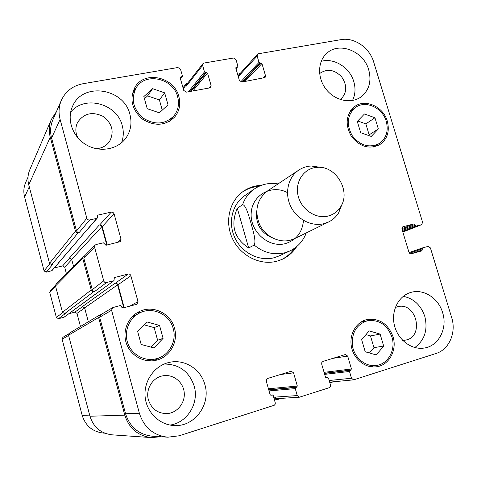 <?xml version="1.0" encoding="UTF-8"?>
<svg xmlns="http://www.w3.org/2000/svg" width="477" height="477" viewBox="0 0 477 477"><rect width="100%" height="100%" fill="white"/><g stroke="black" fill="none" stroke-linecap="round" stroke-linejoin="round"><path stroke-width="0.72" d="M237.302 208.264L242.59 204.693C246.031 205.021 248.893 216.206 251.015 223.236C252.953 230.367 256.435 241.261 254.163 245.065L248.66 247.98L237.302 208.264C230.272 225.084 234.058 238.327 248.66 247.98M242.34 192.04C247.313 188.719 252.804 186.835 258.814 186.394M294.446 248.32C291.048 253.293 286.659 257.097 281.287 259.721M296.7 246.609C293.051 252.321 288.18 256.578 282.08 259.381L276.767 261.247C260.263 265.647 240.76 255.982 232.675 239.078C224.47 222.228 229.187 201.318 243.037 191.533C248.529 187.664 254.652 185.589 261.426 185.309M254.163 245.065C263.548 252.727 273.709 255.314 284.638 252.822L289.813 250.974L279.057 255.958L274.007 257.765C259.321 261.646 242.024 252.989 234.94 237.951C227.738 222.962 232.066 204.43 244.474 195.862L254.193 189.065C248.761 192.923 244.892 198.134 242.59 204.693M256.727 210.762C255.356 223.582 260.561 232.621 272.331 237.88M321.534 167.528L311.541 165.984C306.896 166.181 302.662 167.54 298.84 170.056L267.37 191.044C256.96 199.386 254.319 210.435 259.446 224.19C264.956 236.187 278.616 243.234 290.231 240.229L294.726 238.583L328.689 221.924C332.779 219.885 336.082 216.904 338.587 212.986L342.277 203.572M298.84 170.056C288.168 177.074 284.399 192.97 290.535 206.022C296.563 219.116 311.362 226.879 323.853 223.683L328.689 221.924M328.045 216.063C333.334 214.686 337.477 211.687 340.477 207.072C351.233 191.659 336.339 165.769 317.604 167.326C304.564 167.671 294.893 181.087 297.958 195.087C300.784 209.123 315.518 219.313 328.045 216.063M68.694 333.852L62.904 337.311L62.105 339.248L82.187 415.389C85.568 425.907 92.639 431.804 103.402 433.068L104.767 433.158M68.897 313.693L74.865 312.143L76.976 313.371L80.47 326.506M55.457 285.514L50.198 290.863L49.769 292.479L56.364 317.479L58.492 318.708L64.121 317.193L113.985 280.631L114.343 277.572L128.414 274.001L129.666 274.192L130.644 275.02L138.032 301.613L136.941 304.231L122.941 307.975L121.808 307.307L121.504 306.18L120.365 305.513L112.626 307.629L111.582 310.229L139.367 413.231C144.036 427.511 153.522 435.501 167.832 437.2L179.155 435.793L274.275 405.253L275.092 404.347L275.33 403.113L273.243 395.57L272.361 394.914L270.996 395.302L270.113 394.64L266.309 381.254L266.464 379.519L267.71 378.434L291.238 371.213L293.54 372.835L297.332 386.06L295.257 388.612L297.254 395.576L299.401 397.204L329.172 387.723L330.239 386.871L330.537 385.207L328.486 378.106L327.61 377.462L326.363 377.826L325.481 377.182L321.695 364.124L321.82 362.442L323.007 361.393L345.414 354.506L347.673 356.092L351.454 368.989L349.492 371.464L351.483 378.255L353.624 379.847L435.948 353.511C449.191 349.581 456.513 332.451 451.671 317.569L430.409 247.909L428.084 246.4L422.503 247.909L421.978 250.842L411.299 253.752L408.938 252.232L401.95 229.145L402.904 226.772L413.756 223.946L415.926 226.146L421.644 224.649L422.592 222.288L373.664 61.95C369.597 47.724 354.208 37.099 341.037 39.633L258.462 53.746L257.502 54.265L257.139 56.053L258.999 62.404L261.939 63.56L265.492 75.682L265.075 77.548L241.899 82.062L239.376 80.398L235.817 68.139L235.96 67.418L237.731 66.81L237.874 66.094L236.014 59.685L233.492 58.009L204.025 63.047L202.916 63.697L202.618 65.421L204.478 71.92L207.531 73.094L211.096 85.508L210.739 87.315L209.689 87.905L186.382 92.139L183.764 90.445L180.199 77.882L180.318 77.202L182.262 76.463L182.375 75.777L180.509 69.213L177.897 67.513L82.968 83.737C72.82 85.717 65.623 91.226 61.366 100.271C58.796 106.341 58.379 112.709 60.108 119.387L86.975 218.764L87.863 219.706L89.11 220.058L96.777 218.394L97.427 217.309L97.302 215.407L97.779 215.121L111.278 212.104L113.013 212.396L114.081 213.809L121.051 239.359L120.419 241.583L105.954 245.279L103.384 242.805L96.235 244.486L95.15 245.095L94.595 247.247L103.861 281.37L104.755 282.312L106.007 282.64L113.669 280.78M54.295 267.937L62.588 265.945L64.687 267.186L66.398 273.625M28.018 177.098L25.645 182.572C23.683 187.211 23.331 192.034 24.595 197.037L44.081 270.918L46.209 272.164L51.957 270.65L96.777 218.394M369.472 352.992L373.956 347.65L370.486 335.927L365.978 334.615M383.675 346.063L376.27 354.936L365.221 351.782L361.655 339.702L369.15 330.883L380.121 334.091L383.675 346.063L373.956 347.65M380.121 334.091L370.486 335.927M151.03 347.131L157.619 340.25L154.16 327.61L144.048 324.825M163.098 338.366L153.97 347.918L141.186 344.477L137.632 331.42L146.868 321.927L159.551 325.427L163.098 338.366L157.619 340.25M159.551 325.427L154.16 327.61M168.029 104.845L159.366 112.805L147.22 108.696L143.839 96.581L152.592 88.68L164.643 92.836L168.029 104.845M162.263 110.139L159.396 99.937L147.59 95.901L144.442 98.745M164.643 92.836L159.396 99.937M152.592 88.68L147.59 95.901M368.542 135.48L369.156 134.83L365.847 123.871L357.732 120.973M378.344 128.945L371.249 136.44L360.684 132.707L357.285 121.438L364.458 113.991L374.952 117.765L378.344 128.945L369.156 134.83M374.952 117.765L365.847 123.871M177.629 96.771C173.3 78.27 145.449 71.89 136.273 87.685C130.668 98.858 132.994 109.018 143.261 118.153C154.93 125.266 165.167 124.485 173.962 115.81C178.261 110.288 179.483 103.938 177.629 96.771M135.498 88.889L133.149 90.922M171.839 119.751L173.056 116.907M178.857 96.545C180.819 104.153 179.513 110.885 174.934 116.728C165.638 125.85 154.834 126.661 142.528 119.161C131.694 109.525 129.219 98.811 135.098 87.005C144.769 70.232 174.272 76.964 178.857 96.545M139.57 312.99C128.927 318.207 123.561 331.938 127.866 343.446C132.051 355.001 145.032 361.858 156.486 358.71C169.073 355.615 176.967 341.168 173.217 328.605C169.675 314.295 152.419 306.168 139.57 312.99L131.724 317.175M147.822 360.773L156.486 358.71M142.325 311.833L136.398 313.204M153.946 360.666L159.324 357.756M174.504 328.254C178.487 341.574 170.062 356.909 156.683 360.117C144.609 363.361 130.972 356.104 126.566 343.941C122.034 331.819 127.645 317.366 138.813 311.809C152.401 304.493 170.754 313.073 174.504 328.254M391.921 336.995C387.211 324.765 379.036 319.357 367.391 320.771C356.224 324.587 351.281 333.131 352.563 346.403C354.685 358.09 365.519 366.902 375.948 365.525C388.051 364.374 396.077 349.778 391.921 336.995M364.631 321.391L362.46 321.206M371.148 366.795L373.115 365.877M393.012 336.661C397.413 350.196 388.898 365.644 376.067 366.831C365.06 368.256 353.642 358.942 351.4 346.606C349.015 334.294 356.289 321.886 367.022 319.524C379.358 317.998 388.022 323.71 393.012 336.661M386.245 121.331C382.5 107.563 365.299 99.812 355.311 107.611C347.173 115.04 346.129 124.378 352.181 135.611C360.105 145.598 369.049 148.281 379.03 143.666C386.281 138.527 388.689 131.086 386.245 121.331M351.644 110.265L350.678 110.539M374.534 146.803L375.166 146.016M387.288 121.11C389.876 131.443 387.318 139.32 379.626 144.746C369.091 149.599 359.64 146.755 351.281 136.213C344.889 124.354 345.98 114.492 354.554 106.633C365.114 98.357 383.329 106.544 387.288 121.11M129.917 114.385C132.141 123.036 130.823 130.907 125.964 137.996C117.7 149.665 99.639 152.873 86.069 144.728C72.415 136.72 66.351 119.006 72.713 105.948C83.022 81.71 124.086 88.317 129.917 114.385M204.871 384.641C210.953 404.102 194.992 426.48 174.94 425.562C159.932 425.412 146.487 412.522 145.121 396.822C143.607 381.135 154.339 365.865 168.828 362.508C184.14 358.561 200.811 368.912 204.871 384.641M442.626 312.65C447.825 328.397 438.56 346.344 423.898 348.091C411.156 350.07 397.46 339.391 394.306 324.849C390.991 310.342 398.897 295.454 411.263 292.306C423.856 288.704 438.53 298.31 442.626 312.65M368.739 69.898C371.678 81.185 369.18 90.141 361.232 96.753C351.448 104.129 335.349 100.939 326.351 89.598C317.235 78.359 317.438 61.658 326.632 53.454C339.028 41.261 363.73 51.146 368.739 69.898M121.498 142.808C123.585 137.293 123.841 131.586 122.261 125.689C117.187 103.563 84.31 94.661 70.614 112.28M96.163 148.693C101.947 148.311 106.425 145.879 109.591 141.389C114.474 131.712 112.25 123.352 102.925 116.305C92.317 111.314 83.904 113.305 77.673 122.279C75.765 126.071 75.36 130.108 76.463 134.395L77.721 137.722M170.039 425.067C187.36 422.783 199.326 402.987 194.169 386.036C189.125 371.47 179.125 364.136 164.171 364.034M148.419 399.857C151.43 408.729 157.452 413.315 166.473 413.625C176.848 413.374 185.362 403.113 184.211 392.511C183.251 381.88 172.984 373.825 162.854 375.828C152.574 377.492 145.324 389.399 148.419 399.857M414.793 347.542C424.709 340.161 428.036 329.768 424.786 316.376C420.905 305.185 413.726 298.501 403.25 296.318M402.683 340.375L405.021 340.19C424.9 337.543 416.659 301.327 397.514 306.741L395.32 307.48M352.497 100.504C355.323 94.72 355.759 88.436 353.803 81.65C349.85 67.513 333.906 57.502 321.182 61.372M340.387 99.538L340.685 99.311C347.023 92.997 347.369 85.556 341.741 76.97C334.615 69.6 327.335 68.396 319.9 73.369L319.62 73.619M238.047 75.813L257.502 54.265M183.263 88.674L186.024 85.162L186.292 86.122L186.585 84.495L202.916 63.697M78.133 232.782L76.475 232.514L75.455 231.178L50.258 137.197C48.654 130.972 49.042 125.004 51.421 119.304L29.795 169.776C27.779 174.606 27.427 179.632 28.751 184.837L49.519 263.334L51.749 264.652L78.133 232.782L79.188 232.543L77.53 232.275L76.517 230.94L51.588 138.02C49.972 131.741 50.377 125.737 52.798 120.001L61.366 100.271M107.206 244.981L102.15 226.39L101.225 225.293L99.592 225.025L101.011 225.526L101.738 226.486L106.788 245.077M93.903 291.536L92.24 291.298L91.22 289.962L82.754 258.379L83.272 256.358L55.958 284.316L55.511 286.003L62.469 312.298L64.705 313.598L93.903 291.536L94.959 291.274L93.295 291.03L92.353 289.927L83.809 258.129L84.334 256.107L95.15 245.095M124.199 307.647L117.914 284.536L116.77 283.332L115.356 283.201L116.776 283.684L117.503 284.644L123.781 307.754M167.832 437.2L152.294 436.205C138.825 434.607 129.911 427.124 125.558 413.75L99.663 317.223L100.647 314.778L112.626 307.629M299.401 397.204L276.726 398.659L274.698 397.126L297.254 395.576M186.024 85.162L186.31 83.541L187.896 82.819M237.773 74.871L238.13 74.221L239.848 73.583M333.351 381.803L329.881 382.906M281.335 398.361L277.012 399.684L274.99 398.152L274.698 397.126M160.677 436.741L151.352 437.6C137.966 435.936 129.112 428.459 124.795 415.157L98.608 317.503L99.586 315.058L100.909 314.623M83.272 256.358L84.757 255.672M51.421 119.304L56.411 111.684M99.586 315.058L69.362 333.161L68.527 335.2L89.962 416.236C93.498 427.249 100.88 433.45 112.107 434.833L151.352 437.6M114.939 283.308L82.414 306.592L84.626 307.88L88.34 321.796M64.705 313.598L65.593 313.365L58.492 318.708M51.749 264.652L52.637 264.443L46.209 272.164M99.18 225.12L69.463 258.039L71.669 259.351L73.53 266.327M287.476 192.613C271.687 184.027 251.868 195.039 251.17 213.386C249.966 231.685 268.742 248.183 285.335 243.628C296.312 240.158 302.358 232.418 303.473 220.41M422.503 247.909L409.069 252.571L422.467 247.927M409.522 253.215L422.091 248.881M410.918 253.806L422.395 249.87M402.719 226.861L403.101 226.706M402.081 229.592L414.692 224.554M401.861 228.721L413.756 223.946M402.373 230.552L414.99 225.538M402.63 231.405L415.926 226.146M421.644 224.649L402.826 232.06L421.465 224.703M238.279 76.612L257.139 56.053M262.946 78.24L265.492 75.682M186.292 86.122L202.618 65.421M208.908 88.048L211.096 85.508M51.588 138.02L60.108 119.387M76.517 230.94L86.784 218.281M79.188 232.543L89.628 219.998M97.099 215.92L97.779 215.121M102.227 226.617L114.081 213.809M99.592 225.025L111.278 212.104M117.58 242.531L121.051 239.359M83.809 258.129L94.595 247.247M92.276 289.694L103.67 280.881M94.959 291.274L106.52 282.569M114.104 277.835L114.659 277.417M117.992 284.769L130.966 275.724M115.356 283.201L128.164 274.048M129.816 306.168L138.032 301.613M99.663 317.223L111.582 310.229M125.558 413.75L139.367 413.231M270.811 395.296L271.174 395.266M280.255 374.57L293.54 372.835M268.724 389.745L296.789 387.175M268.778 389.942L295.8 387.491M332.797 358.376L347.673 356.092M329.184 380.497L351.483 378.255M29.276 186.805L24.595 197.037M49.775 263.9L44.081 270.918M51.599 270.864L58.671 262.863M69.779 257.991L62.588 265.945M71.729 259.577L64.687 267.186M55.654 286.54L49.769 292.479M62.6 312.65L56.364 317.479M63.888 317.306L71.502 311.785M82.706 306.538L74.865 312.143M84.662 308.011L76.976 313.371M68.593 335.444L62.105 339.248M89.664 415.109L82.187 415.389M324.664 374.367L349.492 371.464M324.396 373.431L350.005 370.373M324.342 373.264L350.947 370.074M324.074 372.334L351.454 368.989M325.815 377.671L327.466 377.492M273.995 398.217L274.99 398.152M269.052 390.913L295.257 388.612M268.45 388.779L297.332 386.06M89.962 416.236L124.795 415.157M68.527 335.2L98.608 317.503M84.626 307.88L117.58 284.876M71.252 311.898L101.69 289.569M62.469 312.298L91.22 289.962M55.511 286.003L82.754 258.379M71.669 259.351L101.81 226.712M58.295 263.089L85.92 231.005M49.519 263.334L75.455 231.178M28.751 184.837L50.258 137.197M180.401 78.592L181.797 76.743M180.175 77.733L180.783 76.922M192.893 90.952L207.531 73.094M191.134 91.274L206.505 72.421M190.186 91.447L205.509 72.593M188.445 91.763L204.478 71.92M235.948 68.587L237.331 67.03M235.787 67.847L236.359 67.197M244.874 81.519L261.939 63.56M243.02 81.853L260.943 62.898M242.113 82.02L259.995 63.065M240.694 81.901L258.999 62.404M289.813 250.974C297.66 247.152 303.145 241.135 306.264 232.925M278.061 183.913C269.392 182.482 261.438 184.2 254.193 189.065M317.604 167.326L311.541 165.984M340.477 207.072L338.587 212.986M136.273 87.685L132.278 93.909M173.962 115.81L169.299 121.468M367.391 320.771L360.612 322.303M375.948 365.525L368.995 366.384M355.311 107.611L350.112 111.379M379.03 143.666L373.545 146.999M97.248 218.114L86.367 230.737M113.985 280.631L101.989 289.426M353.624 379.847L329.667 382.155M325.797 377.659L327.61 377.462M274.454 399.839L277.012 399.684M180.473 78.836L182.262 76.463M183.007 87.762L186.31 83.541M235.996 68.754L237.731 66.81M237.719 74.68L238.13 74.221"/></g></svg>
